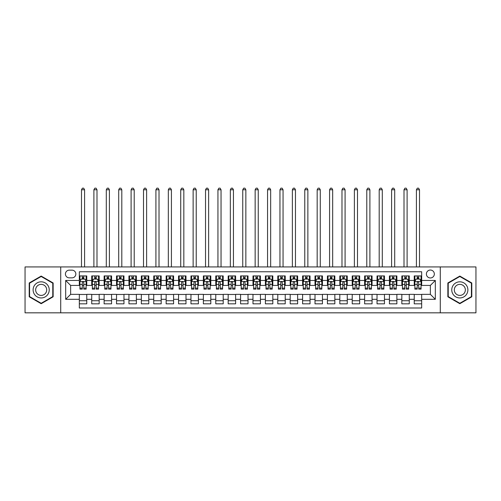 <?xml version="1.0" encoding="UTF-8"?>
<svg xmlns="http://www.w3.org/2000/svg" width="501" height="501" viewBox="0 0 501 501"><rect width="100%" height="100%" fill="white"/><g stroke="black" fill="none" stroke-linecap="round" stroke-linejoin="round"><path stroke-width="0.75" d="M430.365 270.039A3.97 3.97 0 0 0 426.395 274.009A3.97 3.97 0 0 0 430.365 277.974A3.97 3.97 0 0 0 434.336 274.009A3.97 3.97 0 0 0 430.365 270.039M440.285 312.831L475.95 312.831L475.95 266.933L440.285 266.933L440.285 312.831L60.715 312.831L60.715 266.933L25.05 266.933L25.05 312.831L60.715 312.831M421.679 275.932L414.239 275.932L414.239 280.454L409.279 280.454L409.279 285.42L414.239 285.42L414.239 280.454M409.279 280.454L409.279 275.932L401.833 275.932L401.833 280.454L396.873 280.454L396.873 285.42L401.833 285.42L401.833 280.454M396.873 280.454L396.873 275.932L389.427 275.932L389.427 280.454L384.467 280.454L384.467 285.42L389.427 285.42L389.427 280.454M384.467 280.454L384.467 275.932L377.028 275.932L377.028 280.454L372.061 280.454L372.061 285.42L377.028 285.42L377.028 280.454M372.061 280.454L372.061 275.932L364.622 275.932L364.622 280.454L359.662 280.454L359.662 285.42L364.622 285.42L364.622 280.454M359.662 280.454L359.662 275.932L352.216 275.932L352.216 280.454L347.256 280.454L347.256 285.42L352.216 285.42L352.216 280.454M347.256 280.454L347.256 275.932L339.81 275.932L339.81 280.454L334.85 280.454L334.85 285.42L339.81 285.42L339.81 280.454M334.85 280.454L334.85 275.932L327.41 275.932L327.41 280.454L322.444 280.454L322.444 285.42L327.41 285.42L327.41 280.454M322.444 280.454L322.444 275.932L315.004 275.932L315.004 280.454L310.044 280.454L310.044 285.42L315.004 285.42L315.004 280.454M310.044 280.454L310.044 275.932L302.598 275.932L302.598 280.454L297.638 280.454L297.638 285.42L302.598 285.42L302.598 280.454M297.638 280.454L297.638 275.932L290.192 275.932L290.192 280.454L285.232 280.454L285.232 285.42L290.192 285.42L290.192 280.454M285.232 280.454L285.232 275.932L277.792 275.932L277.792 280.454L272.826 280.454L272.826 285.42L277.792 285.42L277.792 280.454M272.826 280.454L272.826 275.932L265.386 275.932L265.386 280.454L260.426 280.454L260.426 285.42L265.386 285.42L265.386 280.454M260.426 280.454L260.426 275.932L252.98 275.932L252.98 280.454L248.02 280.454L248.02 285.42L252.98 285.42L252.98 280.454M248.02 280.454L248.02 275.932L240.574 275.932L240.574 280.454L235.614 280.454L235.614 285.42L240.574 285.42L240.574 280.454M235.614 280.454L235.614 275.932L228.174 275.932L228.174 280.454L223.208 280.454L223.208 285.42L228.174 285.42L228.174 280.454M223.208 280.454L223.208 275.932L215.768 275.932L215.768 280.454L210.808 280.454L210.808 285.42L215.768 285.42L215.768 280.454M210.808 280.454L210.808 275.932L203.362 275.932L203.362 280.454L198.402 280.454L198.402 285.42L203.362 285.42L203.362 280.454M198.402 280.454L198.402 275.932L190.956 275.932L190.956 280.454L185.996 280.454L185.996 285.42L190.956 285.42L190.956 280.454M185.996 280.454L185.996 275.932L178.556 275.932L178.556 280.454L173.59 280.454L173.59 285.42L178.556 285.42L178.556 280.454M173.59 280.454L173.59 275.932L166.15 275.932L166.15 280.454L161.19 280.454L161.19 285.42L166.15 285.42L166.15 280.454M161.19 280.454L161.19 275.932L153.744 275.932L153.744 280.454L148.784 280.454L148.784 285.42L153.744 285.42L153.744 280.454M148.784 280.454L148.784 275.932L141.338 275.932L141.338 280.454L136.378 280.454L136.378 285.42L141.338 285.42L141.338 280.454M136.378 280.454L136.378 275.932L128.939 275.932L128.939 280.454L123.972 280.454L123.972 285.42L128.939 285.42L128.939 280.454M123.972 280.454L123.972 275.932L116.533 275.932L116.533 280.454L111.573 280.454L111.573 285.42L116.533 285.42L116.533 280.454M111.573 280.454L111.573 275.932L104.127 275.932L104.127 280.454L99.167 280.454L99.167 285.42L104.127 285.42L104.127 280.454M99.167 280.454L99.167 275.932L91.721 275.932L91.721 285.42L86.761 285.42L86.761 275.932L79.321 275.932M79.321 303.838L86.761 303.838L86.761 294.35L91.721 294.35L91.721 303.838L99.167 303.838L99.167 294.35L104.127 294.35L104.127 299.31L99.167 299.31M104.127 299.31L104.127 303.838L111.573 303.838L111.573 294.35L116.533 294.35L116.533 299.31L111.573 299.31M116.533 299.31L116.533 303.838L123.972 303.838L123.972 294.35L128.939 294.35L128.939 299.31L123.972 299.31M128.939 299.31L128.939 303.838L136.378 303.838L136.378 294.35L141.338 294.35L141.338 299.31L136.378 299.31M141.338 299.31L141.338 303.838L148.784 303.838L148.784 294.35L153.744 294.35L153.744 299.31L148.784 299.31M153.744 299.31L153.744 303.838L161.19 303.838L161.19 294.35L166.15 294.35L166.15 299.31L161.19 299.31M166.15 299.31L166.15 303.838L173.59 303.838L173.59 294.35L178.556 294.35L178.556 299.31L173.59 299.31M178.556 299.31L178.556 303.838L185.996 303.838L185.996 294.35L190.956 294.35L190.956 299.31L185.996 299.31M190.956 299.31L190.956 303.838L198.402 303.838L198.402 294.35L203.362 294.35L203.362 299.31L198.402 299.31M203.362 299.31L203.362 303.838L210.808 303.838L210.808 294.35L215.768 294.35L215.768 299.31L210.808 299.31M215.768 299.31L215.768 303.838L223.208 303.838L223.208 294.35L228.174 294.35L228.174 299.31L223.208 299.31M228.174 299.31L228.174 303.838L235.614 303.838L235.614 294.35L240.574 294.35L240.574 299.31L235.614 299.31M240.574 299.31L240.574 303.838L248.02 303.838L248.02 294.35L252.98 294.35L252.98 299.31L248.02 299.31M252.98 299.31L252.98 303.838L260.426 303.838L260.426 294.35L265.386 294.35L265.386 299.31L260.426 299.31M265.386 299.31L265.386 303.838L272.826 303.838L272.826 294.35L277.792 294.35L277.792 299.31L272.826 299.31M277.792 299.31L277.792 303.838L285.232 303.838L285.232 294.35L290.192 294.35L290.192 299.31L285.232 299.31M290.192 299.31L290.192 303.838L297.638 303.838L297.638 294.35L302.598 294.35L302.598 299.31L297.638 299.31M302.598 299.31L302.598 303.838L310.044 303.838L310.044 294.35L315.004 294.35L315.004 299.31L310.044 299.31M315.004 299.31L315.004 303.838L322.444 303.838L322.444 294.35L327.41 294.35L327.41 299.31L322.444 299.31M327.41 299.31L327.41 303.838L334.85 303.838L334.85 294.35L339.81 294.35L339.81 299.31L334.85 299.31M339.81 299.31L339.81 303.838L347.256 303.838L347.256 294.35L352.216 294.35L352.216 299.31L347.256 299.31M352.216 299.31L352.216 303.838L359.662 303.838L359.662 294.35L364.622 294.35L364.622 299.31L359.662 299.31M364.622 299.31L364.622 303.838L372.061 303.838L372.061 294.35L377.028 294.35L377.028 299.31L372.061 299.31M377.028 299.31L377.028 303.838L384.467 303.838L384.467 294.35L389.427 294.35L389.427 299.31L384.467 299.31M389.427 299.31L389.427 303.838L396.873 303.838L396.873 294.35L401.833 294.35L401.833 299.31L396.873 299.31M401.833 299.31L401.833 303.838L409.279 303.838L409.279 294.35L414.239 294.35L414.239 299.31L409.279 299.31M69.27 277.855L72 277.855A3.845 3.845 0 0 0 75.845 274.009A3.845 3.845 0 0 0 72 270.158L69.27 270.158A3.845 3.845 0 0 0 65.424 274.009A3.845 3.845 0 0 0 69.27 277.855M440.285 266.933L60.715 266.933M421.679 280.454L421.679 271.774L79.321 271.774L79.321 285.42L70.635 285.42L70.635 294.35L79.321 294.35L79.321 307.996L421.679 307.996L421.679 294.35L430.365 294.35L430.365 285.42L421.679 285.42L421.679 280.454L435.325 280.454L435.325 299.31L421.679 299.31M79.321 299.31L65.675 299.31L65.675 280.454L79.321 280.454M414.239 299.31L414.239 303.838L421.679 303.838M79.321 279.032L79.941 279.032M82.296 279.032L83.786 279.032M86.141 279.032L86.761 279.032M79.321 285.294L79.941 285.294M82.296 285.294L83.786 285.294M86.141 285.294L86.761 285.294M79.321 294.475L86.761 294.475M79.321 300.738L86.761 300.738M91.721 285.294L92.347 285.294M94.702 285.294L96.192 285.294M98.547 285.294L99.167 285.294M91.721 279.032L92.347 279.032M94.702 279.032L96.192 279.032M98.547 279.032L99.167 279.032M91.721 294.475L99.167 294.475M91.721 300.738L99.167 300.738M104.127 294.475L111.573 294.475M104.127 300.738L111.573 300.738M104.127 279.032L104.747 279.032M107.108 279.032L108.592 279.032M110.953 279.032L111.573 279.032M104.127 285.294L104.747 285.294M107.108 285.294L108.592 285.294M110.953 285.294L111.573 285.294M116.533 294.475L123.972 294.475M116.533 300.738L123.972 300.738M116.533 279.032L117.153 279.032M119.507 279.032L120.998 279.032M123.352 279.032L123.972 279.032M116.533 285.294L117.153 285.294M119.507 285.294L120.998 285.294M123.352 285.294L123.972 285.294M128.939 294.475L136.378 294.475M128.939 300.738L136.378 300.738M128.939 279.032L129.559 279.032M131.913 279.032L133.404 279.032M135.758 279.032L136.378 279.032M128.939 285.294L129.559 285.294M131.913 285.294L133.404 285.294M135.758 285.294L136.378 285.294M141.338 294.475L148.784 294.475M141.338 300.738L148.784 300.738M141.338 279.032L141.965 279.032M144.319 279.032L145.81 279.032M148.164 279.032L148.784 279.032M141.338 285.294L141.965 285.294M144.319 285.294L145.81 285.294M148.164 285.294L148.784 285.294M153.744 294.475L161.19 294.475M153.744 300.738L161.19 300.738M153.744 279.032L154.364 279.032M156.725 279.032L158.21 279.032M160.57 279.032L161.19 279.032M153.744 285.294L154.364 285.294M156.725 285.294L158.21 285.294M160.57 285.294L161.19 285.294M166.15 294.475L173.59 294.475M166.15 300.738L173.59 300.738M166.15 279.032L166.77 279.032M169.125 279.032L170.616 279.032M172.97 279.032L173.59 279.032M166.15 285.294L166.77 285.294M169.125 285.294L170.616 285.294M172.97 285.294L173.59 285.294M178.556 294.475L185.996 294.475M178.556 300.738L185.996 300.738M178.556 279.032L179.176 279.032M181.531 279.032L183.022 279.032M185.376 279.032L185.996 279.032M178.556 285.294L179.176 285.294M181.531 285.294L183.022 285.294M185.376 285.294L185.996 285.294M190.956 294.475L198.402 294.475M190.956 300.738L198.402 300.738M190.956 279.032L191.576 279.032M193.937 279.032L195.428 279.032M197.782 279.032L198.402 279.032M190.956 285.294L191.576 285.294M193.937 285.294L195.428 285.294M197.782 285.294L198.402 285.294M203.362 294.475L210.808 294.475M203.362 300.738L210.808 300.738M203.362 279.032L203.982 279.032M206.343 279.032L207.827 279.032M210.188 279.032L210.808 279.032M203.362 285.294L203.982 285.294M206.343 285.294L207.827 285.294M210.188 285.294L210.808 285.294M215.768 294.475L223.208 294.475M215.768 300.738L223.208 300.738M215.768 279.032L216.388 279.032M218.743 279.032L220.233 279.032M222.588 279.032L223.208 279.032M215.768 285.294L216.388 285.294M218.743 285.294L220.233 285.294M222.588 285.294L223.208 285.294M228.174 294.475L235.614 294.475M228.174 300.738L235.614 300.738M228.174 279.032L228.794 279.032M231.149 279.032L232.639 279.032M234.994 279.032L235.614 279.032M228.174 285.294L228.794 285.294M231.149 285.294L232.639 285.294M234.994 285.294L235.614 285.294M240.574 294.475L248.02 294.475M240.574 300.738L248.02 300.738M240.574 279.032L241.194 279.032M243.555 279.032L245.039 279.032M247.4 279.032L248.02 279.032M240.574 285.294L241.194 285.294M243.555 285.294L245.039 285.294M247.4 285.294L248.02 285.294M252.98 294.475L260.426 294.475M252.98 300.738L260.426 300.738M252.98 279.032L253.6 279.032M255.961 279.032L257.445 279.032M259.806 279.032L260.426 279.032M252.98 285.294L253.6 285.294M255.961 285.294L257.445 285.294M259.806 285.294L260.426 285.294M265.386 294.475L272.826 294.475M265.386 300.738L272.826 300.738M265.386 279.032L266.006 279.032M268.361 279.032L269.851 279.032M272.206 279.032L272.826 279.032M265.386 285.294L266.006 285.294M268.361 285.294L269.851 285.294M272.206 285.294L272.826 285.294M277.792 294.475L285.232 294.475M277.792 300.738L285.232 300.738M277.792 279.032L278.412 279.032M280.767 279.032L282.257 279.032M284.612 279.032L285.232 279.032M277.792 285.294L278.412 285.294M280.767 285.294L282.257 285.294M284.612 285.294L285.232 285.294M290.192 294.475L297.638 294.475M290.192 300.738L297.638 300.738M290.192 279.032L290.812 279.032M293.173 279.032L294.657 279.032M297.018 279.032L297.638 279.032M290.192 285.294L290.812 285.294M293.173 285.294L294.657 285.294M297.018 285.294L297.638 285.294M302.598 294.475L310.044 294.475M302.598 300.738L310.044 300.738M302.598 279.032L303.218 279.032M305.572 279.032L307.063 279.032M309.424 279.032L310.044 279.032M302.598 285.294L303.218 285.294M305.572 285.294L307.063 285.294M309.424 285.294L310.044 285.294M315.004 294.475L322.444 294.475M315.004 300.738L322.444 300.738M315.004 279.032L315.624 279.032M317.978 279.032L319.469 279.032M321.824 279.032L322.444 279.032M315.004 285.294L315.624 285.294M317.978 285.294L319.469 285.294M321.824 285.294L322.444 285.294M327.41 294.475L334.85 294.475M327.41 300.738L334.85 300.738M327.41 279.032L328.03 279.032M330.384 279.032L331.875 279.032M334.23 279.032L334.85 279.032M327.41 285.294L328.03 285.294M330.384 285.294L331.875 285.294M334.23 285.294L334.85 285.294M339.81 294.475L347.256 294.475M339.81 300.738L347.256 300.738M339.81 279.032L340.43 279.032M342.79 279.032L344.275 279.032M346.636 279.032L347.256 279.032M339.81 285.294L340.43 285.294M342.79 285.294L344.275 285.294M346.636 285.294L347.256 285.294M352.216 294.475L359.662 294.475M352.216 300.738L359.662 300.738M352.216 279.032L352.836 279.032M355.19 279.032L356.681 279.032M359.035 279.032L359.662 279.032M352.216 285.294L352.836 285.294M355.19 285.294L356.681 285.294M359.035 285.294L359.662 285.294M364.622 294.475L372.061 294.475M364.622 300.738L372.061 300.738M364.622 279.032L365.242 279.032M367.596 279.032L369.087 279.032M371.441 279.032L372.061 279.032M364.622 285.294L365.242 285.294M367.596 285.294L369.087 285.294M371.441 285.294L372.061 285.294M377.028 294.475L384.467 294.475M377.028 300.738L384.467 300.738M377.028 279.032L377.648 279.032M380.002 279.032L381.493 279.032M383.847 279.032L384.467 279.032M377.028 285.294L377.648 285.294M380.002 285.294L381.493 285.294M383.847 285.294L384.467 285.294M389.427 294.475L396.873 294.475M389.427 300.738L396.873 300.738M389.427 279.032L390.047 279.032M392.408 279.032L393.892 279.032M396.253 279.032L396.873 279.032M389.427 285.294L390.047 285.294M392.408 285.294L393.892 285.294M396.253 285.294L396.873 285.294M401.833 294.475L409.279 294.475M401.833 300.738L409.279 300.738M401.833 279.032L402.453 279.032M404.808 279.032L406.298 279.032M408.653 279.032L409.279 279.032M401.833 285.294L402.453 285.294M404.808 285.294L406.298 285.294M408.653 285.294L409.279 285.294M414.239 294.475L421.679 294.475M414.239 300.738L421.679 300.738M414.239 279.032L414.859 279.032M417.214 279.032L418.704 279.032M421.059 279.032L421.679 279.032M414.239 285.294L414.859 285.294M417.214 285.294L418.704 285.294M421.059 285.294L421.679 285.294M70.635 285.42L65.675 280.454M70.635 294.35L65.675 299.31M435.325 280.454L430.365 285.42M435.325 299.31L430.365 294.35M41.176 303.706L53.144 296.792L53.144 282.971L41.176 276.064L29.208 282.971L29.208 296.792L41.176 303.706M471.792 282.971L459.824 276.064L447.856 282.971L447.856 296.792L459.824 303.706L471.792 296.792L471.792 282.971M83.786 275.932L83.786 279.095L83.786 277.541L82.296 277.541M86.141 288.131L83.786 288.131L83.786 289.14L86.141 289.14L86.141 281.575L84.901 279.095L81.181 279.095L79.941 281.575L79.941 289.14L82.296 289.14L82.296 288.131L79.941 288.131M80.836 279.777L79.941 279.777L79.941 275.932M79.941 279.802L79.941 277.541M86.141 279.802L86.141 277.541M85.245 279.777L86.141 279.777L86.141 275.932M82.296 279.095L82.296 275.932M83.786 288.131L83.786 282.501C83.291 281.549 82.79 281.549 82.296 282.501L82.296 286.691M79.941 284.449L82.296 284.449L82.296 288.131M84.594 266.933L84.594 189.779L81.488 189.779L81.488 266.933M81.488 189.779L82.421 188.169L83.661 188.169L84.594 189.779M41.176 281.819A8.06 8.06 0 0 0 33.11 289.885A8.06 8.06 0 0 0 41.176 297.945A8.06 8.06 0 0 0 49.236 289.885A8.06 8.06 0 0 0 41.176 281.819M41.176 284.361A5.517 5.517 0 0 0 35.659 289.885A5.517 5.517 0 0 0 41.176 295.402A5.517 5.517 0 0 0 46.693 289.885A5.517 5.517 0 0 0 41.176 284.361M52.774 296.579L41.176 303.274L29.578 296.579L29.578 283.19L41.176 276.489L52.774 283.19L52.774 296.579M452.841 285.852A8.06 8.06 0 0 0 455.791 296.868A8.06 8.06 0 0 0 466.807 293.918A8.06 8.06 0 0 0 463.857 282.902A8.06 8.06 0 0 0 452.841 285.852M455.046 287.123A5.517 5.517 0 0 0 457.062 294.663A5.517 5.517 0 0 0 464.602 292.647A5.517 5.517 0 0 0 462.586 285.107A5.517 5.517 0 0 0 455.046 287.123M471.422 283.19L471.422 296.579L459.824 303.274L448.226 296.579L448.226 283.19L459.824 276.489L471.422 283.19M96.192 277.541L94.702 277.541M98.547 288.131L96.192 288.131L96.192 289.14L98.547 289.14L98.547 281.575L97.307 279.095L93.587 279.095L92.347 281.575L92.347 289.14L94.702 289.14L94.702 288.131L92.347 288.131M92.347 281.575L92.347 275.932M98.547 281.575L98.547 275.932M94.702 279.095L94.702 275.932M96.192 275.932L96.192 279.095M96.192 288.131L96.192 282.501C95.691 281.549 95.196 281.549 94.702 282.501L94.702 288.131M96.994 266.933L96.994 189.779L93.894 189.779L93.894 266.933M93.894 189.779L94.827 188.169L96.067 188.169L96.994 189.779M108.592 277.541L107.108 277.541M110.953 288.131L108.592 288.131L108.592 289.14L110.953 289.14L110.953 281.575L109.713 279.095L105.987 279.095L104.747 281.575L104.747 289.14L107.108 289.14L107.108 288.131L104.747 288.131M104.747 281.575L104.747 275.932M110.953 281.575L110.953 275.932M107.108 279.095L107.108 275.932M108.592 275.932L108.592 279.095M108.592 288.131L108.592 282.501C108.097 281.549 107.602 281.549 107.108 282.501L107.108 288.131M109.4 266.933L109.4 189.779L106.3 189.779L106.3 266.933M106.3 189.779L107.227 188.169L108.466 188.169L109.4 189.779M120.998 277.541L119.507 277.541M123.352 288.131L120.998 288.131L120.998 289.14L123.352 289.14L123.352 281.575L122.112 279.095L118.393 279.095L117.153 281.575L117.153 289.14L119.507 289.14L119.507 288.131L117.153 288.131M117.153 281.575L117.153 275.932M123.352 281.575L123.352 275.932M119.507 279.095L119.507 275.932M120.998 275.932L120.998 279.095M120.998 288.131L120.998 282.501C120.503 281.549 120.008 281.549 119.507 282.501L119.507 288.131M121.806 266.933L121.806 189.779L118.706 189.779L118.706 266.933M118.706 189.779L119.633 188.169L120.873 188.169L121.806 189.779M133.404 277.541L131.913 277.541M135.758 288.131L133.404 288.131L133.404 289.14L135.758 289.14L135.758 281.575L134.518 279.095L130.799 279.095L129.559 281.575L129.559 289.14L131.913 289.14L131.913 288.131L129.559 288.131M129.559 281.575L129.559 275.932M135.758 281.575L135.758 275.932M131.913 279.095L131.913 275.932M133.404 275.932L133.404 279.095M133.404 288.131L133.404 282.501C132.909 281.549 132.408 281.549 131.913 282.501L131.913 288.131M134.212 266.933L134.212 189.779L131.105 189.779L131.105 266.933M131.105 189.779L132.039 188.169L133.279 188.169L134.212 189.779M145.81 277.541L144.319 277.541M148.164 288.131L145.81 288.131L145.81 289.14L148.164 289.14L148.164 281.575L146.925 279.095L143.205 279.095L141.965 281.575L141.965 289.14L144.319 289.14L144.319 288.131L141.965 288.131M141.965 281.575L141.965 275.932M148.164 281.575L148.164 275.932M144.319 279.095L144.319 275.932M145.81 275.932L145.81 279.095M145.81 288.131L145.81 282.501C145.309 281.549 144.814 281.549 144.319 282.501L144.319 288.131M146.611 266.933L146.611 189.779L143.511 189.779L143.511 266.933M143.511 189.779L144.445 188.169L145.685 188.169L146.611 189.779M158.21 277.541L156.725 277.541M160.57 288.131L158.21 288.131L158.21 289.14L160.57 289.14L160.57 281.575L159.331 279.095L155.604 279.095L154.364 281.575L154.364 289.14L156.725 289.14L156.725 288.131L154.364 288.131M154.364 281.575L154.364 275.932M160.57 281.575L160.57 275.932M156.725 279.095L156.725 275.932M158.21 275.932L158.21 279.095M158.21 288.131L158.21 282.501C157.715 281.549 157.22 281.549 156.725 282.501L156.725 288.131M159.017 266.933L159.017 189.779L155.917 189.779L155.917 266.933M155.917 189.779L156.844 188.169L158.084 188.169L159.017 189.779M170.616 277.541L169.125 277.541M172.97 288.131L170.616 288.131L170.616 289.14L172.97 289.14L172.97 281.575L171.73 279.095L168.01 279.095L166.77 281.575L166.77 289.14L169.125 289.14L169.125 288.131L166.77 288.131M166.77 281.575L166.77 275.932M172.97 281.575L172.97 275.932M169.125 279.095L169.125 275.932M170.616 275.932L170.616 279.095M170.616 288.131L170.616 282.501C170.121 281.549 169.626 281.549 169.125 282.501L169.125 288.131M171.423 266.933L171.423 189.779L168.323 189.779L168.323 266.933M168.323 189.779L169.25 188.169L170.49 188.169L171.423 189.779M183.022 277.541L181.531 277.541M185.376 288.131L183.022 288.131L183.022 289.14L185.376 289.14L185.376 281.575L184.136 279.095L180.416 279.095L179.176 281.575L179.176 289.14L181.531 289.14L181.531 288.131L179.176 288.131M179.176 281.575L179.176 275.932M185.376 281.575L185.376 275.932M181.531 279.095L181.531 275.932M183.022 275.932L183.022 279.095M183.022 288.131L183.022 282.501C182.527 281.549 182.026 281.549 181.531 282.501L181.531 288.131M183.829 266.933L183.829 189.779L180.723 189.779L180.723 266.933M180.723 189.779L181.656 188.169L182.896 188.169L183.829 189.779M195.428 277.541L193.937 277.541M197.782 288.131L195.428 288.131L195.428 289.14L197.782 289.14L197.782 281.575L196.542 279.095L192.822 279.095L191.576 281.575L191.576 289.14L193.937 289.14L193.937 288.131L191.576 288.131M191.576 281.575L191.576 275.932M197.782 281.575L197.782 275.932M193.937 279.095L193.937 275.932M195.428 275.932L195.428 279.095M195.428 288.131L195.428 282.501C194.927 281.549 194.432 281.549 193.937 282.501L193.937 288.131M196.229 266.933L196.229 189.779L193.129 189.779L193.129 266.933M193.129 189.779L194.062 188.169L195.302 188.169L196.229 189.779M207.827 277.541L206.343 277.541M210.188 288.131L207.827 288.131L207.827 289.14L210.188 289.14L210.188 281.575L208.948 279.095L205.222 279.095L203.982 281.575L203.982 289.14L206.343 289.14L206.343 288.131L203.982 288.131M203.982 281.575L203.982 275.932M210.188 281.575L210.188 275.932M206.343 279.095L206.343 275.932M207.827 275.932L207.827 279.095M207.827 288.131L207.827 282.501C207.333 281.549 206.838 281.549 206.343 282.501L206.343 288.131M208.635 266.933L208.635 189.779L205.535 189.779L205.535 266.933M205.535 189.779L206.462 188.169L207.702 188.169L208.635 189.779M220.233 277.541L218.743 277.541M222.588 288.131L220.233 288.131L220.233 289.14L222.588 289.14L222.588 281.575L221.348 279.095L217.628 279.095L216.388 281.575L216.388 289.14L218.743 289.14L218.743 288.131L216.388 288.131M216.388 281.575L216.388 275.932M222.588 281.575L222.588 275.932M218.743 279.095L218.743 275.932M220.233 275.932L220.233 279.095M220.233 288.131L220.233 282.501C219.739 281.549 219.244 281.549 218.743 282.501L218.743 288.131M221.041 266.933L221.041 189.779L217.941 189.779L217.941 266.933M217.941 189.779L218.868 188.169L220.108 188.169L221.041 189.779M232.639 277.541L231.149 277.541M234.994 288.131L232.639 288.131L232.639 289.14L234.994 289.14L234.994 281.575L233.754 279.095L230.034 279.095L228.794 281.575L228.794 289.14L231.149 289.14L231.149 288.131L228.794 288.131M228.794 281.575L228.794 275.932M234.994 281.575L234.994 275.932M231.149 279.095L231.149 275.932M232.639 275.932L232.639 279.095M232.639 288.131L232.639 282.501C232.145 281.549 231.644 281.549 231.149 282.501L231.149 288.131M233.441 266.933L233.441 189.779L230.341 189.779L230.341 266.933M230.341 189.779L231.274 188.169L232.514 188.169L233.441 189.779M245.039 277.541L243.555 277.541M247.4 288.131L245.039 288.131L245.039 289.14L247.4 289.14L247.4 281.575L246.16 279.095L242.44 279.095L241.194 281.575L241.194 289.14L243.555 289.14L243.555 288.131L241.194 288.131M241.194 281.575L241.194 275.932M247.4 281.575L247.4 275.932M243.555 279.095L243.555 275.932M245.039 275.932L245.039 279.095M245.039 288.131L245.039 282.501C244.544 281.549 244.05 281.549 243.555 282.501L243.555 288.131M245.847 266.933L245.847 189.779L242.747 189.779L242.747 266.933M242.747 189.779L243.68 188.169L244.92 188.169L245.847 189.779M257.445 277.541L255.961 277.541M259.806 288.131L257.445 288.131L257.445 289.14L259.806 289.14L259.806 281.575L258.56 279.095L254.84 279.095L253.6 281.575L253.6 289.14L255.961 289.14L255.961 288.131L253.6 288.131M253.6 281.575L253.6 275.932M259.806 281.575L259.806 275.932M255.961 279.095L255.961 275.932M257.445 275.932L257.445 279.095M257.445 288.131L257.445 282.501C256.95 281.549 256.456 281.549 255.961 282.501L255.961 288.131M258.253 266.933L258.253 189.779L255.153 189.779L255.153 266.933M255.153 189.779L256.08 188.169L257.32 188.169L258.253 189.779M269.851 277.541L268.361 277.541M272.206 288.131L269.851 288.131L269.851 289.14L272.206 289.14L272.206 281.575L270.966 279.095L267.246 279.095L266.006 281.575L266.006 289.14L268.361 289.14L268.361 288.131L266.006 288.131M266.006 281.575L266.006 275.932M272.206 281.575L272.206 275.932M268.361 279.095L268.361 275.932M269.851 275.932L269.851 279.095M269.851 288.131L269.851 282.501C269.356 281.549 268.862 281.549 268.361 282.501L268.361 288.131M270.659 266.933L270.659 189.779L267.559 189.779L267.559 266.933M267.559 189.779L268.486 188.169L269.726 188.169L270.659 189.779M282.257 277.541L280.767 277.541M284.612 288.131L282.257 288.131L282.257 289.14L284.612 289.14L284.612 281.575L283.372 279.095L279.652 279.095L278.412 281.575L278.412 289.14L280.767 289.14L280.767 288.131L278.412 288.131M278.412 281.575L278.412 275.932M284.612 281.575L284.612 275.932M280.767 279.095L280.767 275.932M282.257 275.932L282.257 279.095M282.257 288.131L282.257 282.501C281.762 281.549 281.261 281.549 280.767 282.501L280.767 288.131M283.059 266.933L283.059 189.779L279.959 189.779L279.959 266.933M279.959 189.779L280.892 188.169L282.132 188.169L283.059 189.779M294.657 277.541L293.173 277.541M297.018 288.131L294.657 288.131L294.657 289.14L297.018 289.14L297.018 281.575L295.778 279.095L292.052 279.095L290.812 281.575L290.812 289.14L293.173 289.14L293.173 288.131L290.812 288.131M290.812 281.575L290.812 275.932M297.018 281.575L297.018 275.932M293.173 279.095L293.173 275.932M294.657 275.932L294.657 279.095M294.657 288.131L294.657 282.501C294.162 281.549 293.667 281.549 293.173 282.501L293.173 288.131M295.465 266.933L295.465 189.779L292.365 189.779L292.365 266.933M292.365 189.779L293.298 188.169L294.538 188.169L295.465 189.779M307.063 277.541L305.572 277.541M309.424 288.131L307.063 288.131L307.063 289.14L309.424 289.14L309.424 281.575L308.178 279.095L304.458 279.095L303.218 281.575L303.218 289.14L305.572 289.14L305.572 288.131L303.218 288.131M303.218 281.575L303.218 275.932M309.424 281.575L309.424 275.932M305.572 279.095L305.572 275.932M307.063 275.932L307.063 279.095M307.063 288.131L307.063 282.501C306.568 281.549 306.073 281.549 305.572 282.501L305.572 288.131M307.871 266.933L307.871 189.779L304.771 189.779L304.771 266.933M304.771 189.779L305.698 188.169L306.938 188.169L307.871 189.779M319.469 277.541L317.978 277.541M321.824 288.131L319.469 288.131L319.469 289.14L321.824 289.14L321.824 281.575L320.584 279.095L316.864 279.095L315.624 281.575L315.624 289.14L317.978 289.14L317.978 288.131L315.624 288.131M315.624 281.575L315.624 275.932M321.824 281.575L321.824 275.932M317.978 279.095L317.978 275.932M319.469 275.932L319.469 279.095M319.469 288.131L319.469 282.501C318.974 281.549 318.479 281.549 317.978 282.501L317.978 288.131M320.277 266.933L320.277 189.779L317.171 189.779L317.171 266.933M317.171 189.779L318.104 188.169L319.344 188.169L320.277 189.779M331.875 277.541L330.384 277.541M334.23 288.131L331.875 288.131L331.875 289.14L334.23 289.14L334.23 281.575L332.99 279.095L329.27 279.095L328.03 281.575L328.03 289.14L330.384 289.14L330.384 288.131L328.03 288.131M328.03 281.575L328.03 275.932M334.23 281.575L334.23 275.932M330.384 279.095L330.384 275.932M331.875 275.932L331.875 279.095M331.875 288.131L331.875 282.501C331.38 281.549 330.879 281.549 330.384 282.501L330.384 288.131M332.677 266.933L332.677 189.779L329.577 189.779L329.577 266.933M329.577 189.779L330.51 188.169L331.75 188.169L332.677 189.779M344.275 277.541L342.79 277.541M346.636 288.131L344.275 288.131L344.275 289.14L346.636 289.14L346.636 281.575L345.396 279.095L341.669 279.095L340.43 281.575L340.43 289.14L342.79 289.14L342.79 288.131L340.43 288.131M340.43 281.575L340.43 275.932M346.636 281.575L346.636 275.932M342.79 279.095L342.79 275.932M344.275 275.932L344.275 279.095M344.275 288.131L344.275 282.501C343.78 281.549 343.285 281.549 342.79 282.501L342.79 288.131M345.083 266.933L345.083 189.779L341.983 189.779L341.983 266.933M341.983 189.779L342.916 188.169L344.156 188.169L345.083 189.779M356.681 277.541L355.19 277.541M359.035 288.131L356.681 288.131L356.681 289.14L359.035 289.14L359.035 281.575L357.795 279.095L354.075 279.095L352.836 281.575L352.836 289.14L355.19 289.14L355.19 288.131L352.836 288.131M352.836 281.575L352.836 275.932M359.035 281.575L359.035 275.932M355.19 279.095L355.19 275.932M356.681 275.932L356.681 279.095M356.681 288.131L356.681 282.501C356.186 281.549 355.691 281.549 355.19 282.501L355.19 288.131M357.489 266.933L357.489 189.779L354.389 189.779L354.389 266.933M354.389 189.779L355.315 188.169L356.555 188.169L357.489 189.779M369.087 277.541L367.596 277.541M371.441 288.131L369.087 288.131L369.087 289.14L371.441 289.14L371.441 281.575L370.201 279.095L366.482 279.095L365.242 281.575L365.242 289.14L367.596 289.14L367.596 288.131L365.242 288.131M365.242 281.575L365.242 275.932M371.441 281.575L371.441 275.932M367.596 279.095L367.596 275.932M369.087 275.932L369.087 279.095M369.087 288.131L369.087 282.501C368.592 281.549 368.097 281.549 367.596 282.501L367.596 288.131M369.895 266.933L369.895 189.779L366.788 189.779L366.788 266.933M366.788 189.779L367.721 188.169L368.961 188.169L369.895 189.779M381.493 277.541L380.002 277.541M383.847 288.131L381.493 288.131L381.493 289.14L383.847 289.14L383.847 281.575L382.607 279.095L378.888 279.095L377.648 281.575L377.648 289.14L380.002 289.14L380.002 288.131L377.648 288.131M377.648 281.575L377.648 275.932M383.847 281.575L383.847 275.932M380.002 279.095L380.002 275.932M381.493 275.932L381.493 279.095M381.493 288.131L381.493 282.501C380.998 281.549 380.497 281.549 380.002 282.501L380.002 288.131M382.294 266.933L382.294 189.779L379.194 189.779L379.194 266.933M379.194 189.779L380.127 188.169L381.367 188.169L382.294 189.779M393.892 277.541L392.408 277.541M396.253 288.131L393.892 288.131L393.892 289.14L396.253 289.14L396.253 281.575L395.013 279.095L391.287 279.095L390.047 281.575L390.047 289.14L392.408 289.14L392.408 288.131L390.047 288.131M390.047 281.575L390.047 275.932M396.253 281.575L396.253 275.932M392.408 279.095L392.408 275.932M393.892 275.932L393.892 279.095M393.892 288.131L393.892 282.501C393.398 281.549 392.903 281.549 392.408 282.501L392.408 288.131M394.7 266.933L394.7 189.779L391.6 189.779L391.6 266.933M391.6 189.779L392.533 188.169L393.773 188.169L394.7 189.779M406.298 277.541L404.808 277.541M408.653 288.131L406.298 288.131L406.298 289.14L408.653 289.14L408.653 281.575L407.413 279.095L403.693 279.095L402.453 281.575L402.453 289.14L404.808 289.14L404.808 288.131L402.453 288.131M402.453 281.575L402.453 275.932M408.653 281.575L408.653 275.932M404.808 279.095L404.808 275.932M406.298 275.932L406.298 279.095M406.298 288.131L406.298 282.501C405.804 281.549 405.309 281.549 404.808 282.501L404.808 288.131M407.106 266.933L407.106 189.779L404.006 189.779L404.006 266.933M404.006 189.779L404.933 188.169L406.173 188.169L407.106 189.779M418.704 277.541L417.214 277.541M421.059 288.131L418.704 288.131L418.704 289.14L421.059 289.14L421.059 281.575L419.819 279.095L416.099 279.095L414.859 281.575L414.859 289.14L417.214 289.14L417.214 288.131L414.859 288.131M414.859 281.575L414.859 275.932M421.059 281.575L421.059 275.932M417.214 279.095L417.214 275.932M418.704 275.932L418.704 279.095M418.704 288.131L418.704 282.501C418.21 281.549 417.715 281.549 417.214 282.501L417.214 288.131M419.512 266.933L419.512 189.779L416.406 189.779L416.406 266.933M416.406 189.779L417.339 188.169L418.579 188.169L419.512 189.779M91.721 299.31L86.761 299.31M91.721 280.454L86.761 280.454M86.109 281.512L79.972 281.512M86.141 284.449L83.786 284.449M83.786 278.331L82.296 278.331M98.515 281.512L92.372 281.512M92.347 279.777L93.242 279.777M97.645 279.777L98.547 279.777M94.702 284.449L92.347 284.449M98.547 284.449L96.192 284.449M96.192 278.331L94.702 278.331M110.921 281.512L104.778 281.512M104.747 279.777L105.648 279.777M110.051 279.777L110.953 279.777M107.108 284.449L104.747 284.449M110.953 284.449L108.592 284.449M108.592 278.331L107.108 278.331M123.321 281.512L117.184 281.512M117.153 279.777L118.054 279.777M122.457 279.777L123.352 279.777M119.507 284.449L117.153 284.449M123.352 284.449L120.998 284.449M120.998 278.331L119.507 278.331M135.727 281.512L129.59 281.512M129.559 279.777L130.454 279.777M134.863 279.777L135.758 279.777M131.913 284.449L129.559 284.449M135.758 284.449L133.404 284.449M133.404 278.331L131.913 278.331M148.133 281.512L141.99 281.512M141.965 279.777L142.86 279.777M147.263 279.777L148.164 279.777M144.319 284.449L141.965 284.449M148.164 284.449L145.81 284.449M145.81 278.331L144.319 278.331M160.539 281.512L154.396 281.512M154.364 279.777L155.266 279.777M159.669 279.777L160.57 279.777M156.725 284.449L154.364 284.449M160.57 284.449L158.21 284.449M158.21 278.331L156.725 278.331M172.939 281.512L166.802 281.512M166.77 279.777L167.672 279.777M172.075 279.777L172.97 279.777M169.125 284.449L166.77 284.449M172.97 284.449L170.616 284.449M170.616 278.331L169.125 278.331M185.345 281.512L179.208 281.512M179.176 279.777L180.072 279.777M184.481 279.777L185.376 279.777M181.531 284.449L179.176 284.449M185.376 284.449L183.022 284.449M183.022 278.331L181.531 278.331M197.751 281.512L191.607 281.512M191.576 279.777L192.478 279.777M196.88 279.777L197.782 279.777M193.937 284.449L191.576 284.449M197.782 284.449L195.428 284.449M195.428 278.331L193.937 278.331M210.157 281.512L204.013 281.512M203.982 279.777L204.884 279.777M209.286 279.777L210.188 279.777M206.343 284.449L203.982 284.449M210.188 284.449L207.827 284.449M207.827 278.331L206.343 278.331M222.557 281.512L216.419 281.512M216.388 279.777L217.29 279.777M221.692 279.777L222.588 279.777M218.743 284.449L216.388 284.449M222.588 284.449L220.233 284.449M220.233 278.331L218.743 278.331M234.963 281.512L228.825 281.512M228.794 279.777L229.69 279.777M234.092 279.777L234.994 279.777M231.149 284.449L228.794 284.449M234.994 284.449L232.639 284.449M232.639 278.331L231.149 278.331M247.369 281.512L241.225 281.512M241.194 279.777L242.096 279.777M246.498 279.777L247.4 279.777M243.555 284.449L241.194 284.449M247.4 284.449L245.039 284.449M245.039 278.331L243.555 278.331M259.775 281.512L253.631 281.512M253.6 279.777L254.502 279.777M258.904 279.777L259.806 279.777M255.961 284.449L253.6 284.449M259.806 284.449L257.445 284.449M257.445 278.331L255.961 278.331M272.175 281.512L266.037 281.512M266.006 279.777L266.908 279.777M271.31 279.777L272.206 279.777M268.361 284.449L266.006 284.449M272.206 284.449L269.851 284.449M269.851 278.331L268.361 278.331M284.581 281.512L278.443 281.512M278.412 279.777L279.308 279.777M283.71 279.777L284.612 279.777M280.767 284.449L278.412 284.449M284.612 284.449L282.257 284.449M282.257 278.331L280.767 278.331M296.987 281.512L290.843 281.512M290.812 279.777L291.714 279.777M296.116 279.777L297.018 279.777M293.173 284.449L290.812 284.449M297.018 284.449L294.657 284.449M294.657 278.331L293.173 278.331M309.393 281.512L303.249 281.512M303.218 279.777L304.12 279.777M308.522 279.777L309.424 279.777M305.572 284.449L303.218 284.449M309.424 284.449L307.063 284.449M307.063 278.331L305.572 278.331M321.792 281.512L315.655 281.512M315.624 279.777L316.519 279.777M320.928 279.777L321.824 279.777M317.978 284.449L315.624 284.449M321.824 284.449L319.469 284.449M319.469 278.331L317.978 278.331M334.198 281.512L328.061 281.512M328.03 279.777L328.925 279.777M333.328 279.777L334.23 279.777M330.384 284.449L328.03 284.449M334.23 284.449L331.875 284.449M331.875 278.331L330.384 278.331M346.604 281.512L340.461 281.512M340.43 279.777L341.331 279.777M345.734 279.777L346.636 279.777M342.79 284.449L340.43 284.449M346.636 284.449L344.275 284.449M344.275 278.331L342.79 278.331M359.01 281.512L352.867 281.512M352.836 279.777L353.737 279.777M358.14 279.777L359.035 279.777M355.19 284.449L352.836 284.449M359.035 284.449L356.681 284.449M356.681 278.331L355.19 278.331M371.41 281.512L365.273 281.512M365.242 279.777L366.137 279.777M370.546 279.777L371.441 279.777M367.596 284.449L365.242 284.449M371.441 284.449L369.087 284.449M369.087 278.331L367.596 278.331M383.816 281.512L377.679 281.512M377.648 279.777L378.543 279.777M382.946 279.777L383.847 279.777M380.002 284.449L377.648 284.449M383.847 284.449L381.493 284.449M381.493 278.331L380.002 278.331M396.222 281.512L390.079 281.512M390.047 279.777L390.949 279.777M395.352 279.777L396.253 279.777M392.408 284.449L390.047 284.449M396.253 284.449L393.892 284.449M393.892 278.331L392.408 278.331M408.628 281.512L402.485 281.512M402.453 279.777L403.355 279.777M407.758 279.777L408.653 279.777M404.808 284.449L402.453 284.449M408.653 284.449L406.298 284.449M406.298 278.331L404.808 278.331M421.028 281.512L414.891 281.512M414.859 279.777L415.755 279.777M420.164 279.777L421.059 279.777M417.214 284.449L414.859 284.449M421.059 284.449L418.704 284.449M418.704 278.331L417.214 278.331"/></g></svg>
